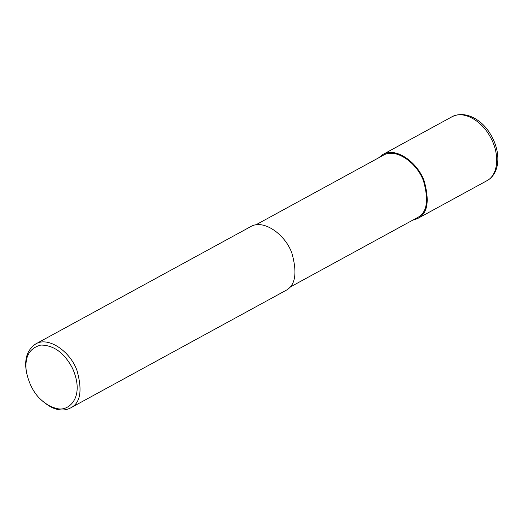 <?xml version="1.0" encoding="UTF-8"?>
<svg xmlns="http://www.w3.org/2000/svg" width="524" height="524" viewBox="0 0 524 524"><rect width="100%" height="100%" fill="white"/><g stroke="black" fill="none" stroke-linecap="round" stroke-linejoin="round"><path stroke-width="0.79" d="M378.551 157.888L382.802 154.528L451.937 116.8C462.902 110.243 481.281 119.93 490.353 137.065C500.086 154.023 498.396 175.029 486.842 180.747L417.707 218.482L412.584 220.237M382.802 154.528C395.45 146.537 417.589 162.067 424.191 181.094C429.759 201.203 427.597 213.668 417.707 218.482M255.66 224.96L383.234 155.327C395.568 147.539 417.15 162.676 423.589 181.232C429.018 200.836 426.916 212.986 417.268 217.683L289.693 287.316M26.377 371.837L26.2 370.684C24.353 358.455 27.49 349.56 35.625 344.013L250.544 226.715C263.192 218.724 285.331 234.254 291.933 253.282C297.501 273.39 295.339 285.855 285.449 290.669L70.53 407.967C66.345 410.01 62.133 410.521 57.902 409.493C53.402 408.7 48.437 406.021 43.001 401.469L42.13 400.696C34.433 394.271 29.18 384.649 26.377 371.837C24.392 357.073 29.22 348.152 40.872 345.067C53.887 345.178 64.439 352.94 72.528 368.352C85.884 398.423 67.38 412.735 56.101 408.216C51.883 407.476 47.225 404.967 42.13 400.696M35.625 344.013C48.267 336.022 70.406 351.552 77.008 370.579C82.582 390.688 80.421 403.153 70.53 407.967M451.878 116.832C465.744 109.837 481.667 120.33 489.128 132.107C502.005 151.384 500.171 173.935 486.744 180.8"/></g></svg>
